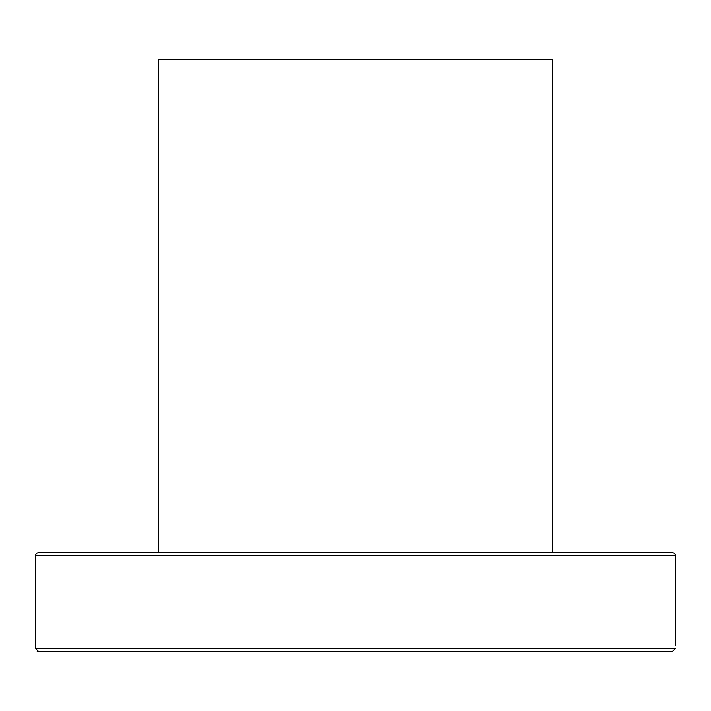 <?xml version="1.0" encoding="UTF-8"?>
<svg xmlns="http://www.w3.org/2000/svg" width="711" height="711" viewBox="0 0 711 711"><rect width="100%" height="100%" fill="white"/><g stroke="black" fill="none" stroke-linecap="round" stroke-linejoin="round"><path stroke-width="1.07" d="M35.683 648.672L38.616 651.489L672.384 651.489L675.317 648.672L35.683 648.672L35.55 555.647L675.45 555.647L675.45 645.855M675.45 555.647A2.817 2.817 0 0 0 672.633 552.829L38.367 552.829A2.817 2.817 0 0 0 35.55 555.647M38.616 651.489L672.384 651.489M279.823 651.489L232.47 651.489M37.639 651.32L37.079 651.045M552.829 552.829L552.829 59.511L158.171 59.511L158.171 552.829"/></g></svg>
